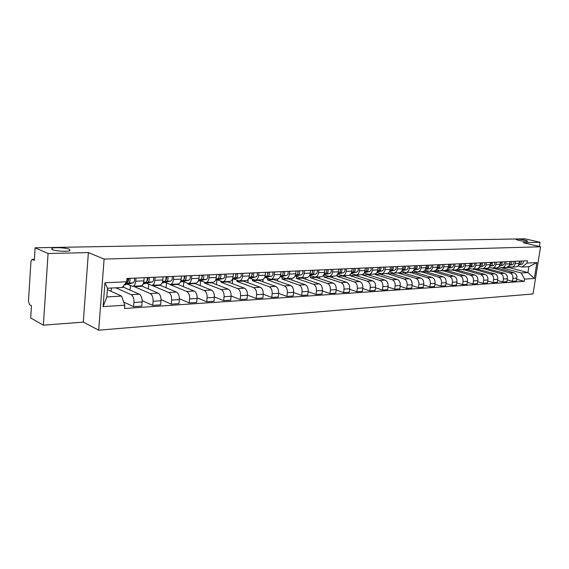 <?xml version="1.0" encoding="UTF-8"?>
<svg xmlns="http://www.w3.org/2000/svg" width="569" height="569" viewBox="0 0 569 569"><rect width="100%" height="100%" fill="white"/><g stroke="black" fill="none" stroke-linecap="round" stroke-linejoin="round"><path stroke-width="0.85" d="M518.188 240.338L515.884 239.307C517.648 238.966 520.841 239.264 525.471 240.189L527.819 241.228C526.048 241.576 522.84 241.277 518.188 240.338M52.348 249.642L51.886 248.34C54.176 247.102 66.189 247.764 69.51 249.3L70.037 250.623C67.846 251.868 55.598 251.199 52.348 249.642M48.073 253.511L43.379 325.162L83.287 322.118L98.693 330.191L533.039 293.967L540.55 246.782L104.12 259.066L88.38 252.593L48.073 253.511L35.114 247.799L525.045 238.809L540.052 242.287L523.146 242.671L540.55 246.782M43.379 325.162L30.69 318L31.466 305.709L29.531 304.657L28.464 301.214L30.925 261.683L32.134 259.393L34.389 259.336M539.384 246.505L540.052 242.287M34.382 259.4L32.362 259.45L34.325 260.36L35.114 247.799M115.841 287.807L131.147 294.657C133.132 295.937 134.071 298.547 133.957 302.473L133.608 306.655L141.773 306.108L142.122 301.954C142.236 298.049 141.297 295.46 139.305 294.187L123.516 287.224L123.644 285.709M132.812 286.292L140.735 285.894C142.449 285.702 143.509 284.023 143.9 280.851L135.714 281.235C135.322 284.422 134.277 286.115 132.57 286.307L127.335 284.187M135.714 281.235L135.977 278.063M111.133 291.321L111.389 288.035M123.693 302.061L133.608 306.655M143.9 280.851L144.163 277.7M134.391 286.214L134.355 286.669L150.252 293.561C152.257 294.827 153.203 297.388 153.082 301.257L152.727 305.375L160.643 304.849L160.999 300.752C161.119 296.911 160.173 294.365 158.161 293.113L142.186 286.271L142.278 285.197M155.159 277.217L154.889 280.339C154.491 283.483 153.431 285.147 151.695 285.339L146.404 283.255M129.988 290.076L130.365 285.503M142.158 300.631L152.727 305.375M151.944 285.325L159.619 284.941C161.354 284.749 162.428 283.092 162.826 279.969L163.097 276.868M152.741 285.289L152.705 285.738L168.78 292.502C170.807 293.739 171.76 296.264 171.639 300.076L171.269 304.138L178.951 303.626L179.32 299.586C179.441 295.802 178.488 293.298 176.454 292.068L160.309 285.346L160.351 284.799M173.765 276.399L173.488 279.471C173.083 282.565 172.002 284.208 170.252 284.4L164.896 282.359M148.296 288.888L148.694 284.223M161.048 299.685L171.269 304.138M170.501 284.386L177.933 284.016C179.697 283.824 180.778 282.188 181.184 279.116L181.468 276.057M170.565 284.386L170.522 284.827L186.76 291.477C188.808 292.694 189.769 295.176 189.633 298.931L189.264 302.936L196.718 302.438L197.094 298.455C197.223 294.728 196.262 292.26 194.207 291.051L177.905 284.45L177.948 284.016M191.81 275.602L191.533 278.632C191.12 281.683 190.025 283.298 188.261 283.49L182.848 281.484M166.077 287.75L166.504 283.013M179.363 298.739L189.264 302.936M188.51 283.476L195.715 283.113C197.493 282.921 198.588 281.314 199.001 278.284L199.285 275.275M187.877 283.447L187.834 283.945L204.214 290.474C206.277 291.677 207.244 294.123 207.109 297.822L206.725 301.769L213.965 301.278L214.349 297.359C214.485 293.682 213.517 291.25 211.448 290.062L195.003 283.582L195.046 283.149M209.328 274.827L209.043 277.814C208.624 280.823 207.521 282.416 205.736 282.608L200.281 280.638M183.36 286.662L183.801 281.861M197.13 297.807L206.725 301.769M205.992 282.594L212.977 282.238C214.769 282.053 215.871 280.467 216.298 277.473L216.59 274.507M204.726 282.359L204.655 283.092L221.17 289.507C223.247 290.688 224.214 293.099 224.079 296.741L223.688 300.631L230.715 300.162L231.106 296.293C231.256 292.672 230.281 290.275 228.197 289.109L211.625 282.736L211.668 282.309M226.341 274.08L226.049 277.025C225.623 279.984 224.506 281.563 222.707 281.747L217.216 279.813M200.153 285.61L200.615 280.766M214.385 296.89L223.688 300.631M222.963 281.733L229.741 281.392C231.547 281.207 232.664 279.635 233.098 276.69L233.39 273.767M221.106 281.285L221.007 282.26L237.643 288.568C239.734 289.728 240.708 292.103 240.566 295.695L240.168 299.529L247.003 299.074L247.401 295.261C247.543 291.684 246.569 289.322 244.471 288.177L227.792 281.911L227.835 281.491M242.863 273.348L242.565 276.25C242.138 279.173 241.014 280.73 239.2 280.915L233.667 279.009M216.483 284.6L216.945 279.863M231.135 295.987L240.168 299.529M239.457 280.901L246.036 280.567C247.856 280.382 248.98 278.838 249.414 275.929L249.713 273.049M237.038 280.254L236.917 281.449L253.653 287.651C255.758 288.789 256.74 291.129 256.591 294.678L256.185 298.455L262.828 298.014L263.234 294.251C263.383 290.731 262.401 288.405 260.289 287.274L243.518 281.107L243.56 280.695M258.923 272.643L258.625 275.503C258.184 278.383 257.053 279.92 255.232 280.104L249.663 278.234M232.372 283.632L232.821 279.187M247.415 295.098L256.185 298.455M255.488 280.09L261.875 279.77C263.703 279.578 264.841 278.056 265.282 275.19L265.581 272.345M252.536 279.272L252.394 280.659L269.222 286.762C271.342 287.878 272.323 290.19 272.167 293.682L271.762 297.416L278.22 296.982L278.632 293.277C278.789 289.799 277.8 287.501 275.681 286.392L258.817 280.332L258.859 279.92M274.535 271.954L274.23 274.777C273.789 277.615 272.651 279.13 270.816 279.315L265.218 277.473M247.828 282.693L248.176 279.379M263.234 294.223L271.762 297.416M271.079 279.301L277.281 278.988C279.116 278.803 280.261 277.295 280.702 274.471L281.015 271.669M267.629 278.326L267.458 279.891L284.372 285.894C286.499 286.996 287.48 289.272 287.324 292.722L286.911 296.399L293.199 295.98L293.611 292.324C293.768 288.896 292.786 286.634 290.652 285.538L273.71 279.571L273.753 279.166M289.721 271.285L289.415 274.066C288.967 276.868 287.822 278.362 285.979 278.547L280.353 276.74M262.878 281.79L263.134 279.4M278.618 293.362L286.911 296.399M286.235 278.533L292.267 278.234C294.116 278.049 295.261 276.562 295.709 273.774L296.022 271.008M282.316 277.416L282.124 279.144L299.109 285.055C301.243 286.136 302.231 288.383 302.068 291.783L301.655 295.418L307.772 295.005L308.192 291.399C308.355 288.014 307.367 285.78 305.226 284.699L288.22 278.831L288.263 278.433M304.5 270.631L304.18 273.376C303.732 276.143 302.58 277.615 300.731 277.8L295.098 276.022L301.314 274.806C302.68 274.23 303.177 272.864 302.815 270.709M277.537 280.915L277.757 278.945M293.59 292.523L301.655 295.418M300.994 277.793L306.855 277.494C308.704 277.309 309.863 275.844 310.311 273.092L310.631 270.36M296.627 276.541L296.413 278.419L313.462 284.23C315.603 285.304 316.592 287.516 316.428 290.873L316.008 294.458L321.962 294.059L322.388 290.496C322.552 287.153 321.563 284.955 319.422 283.888L302.352 278.113L302.395 277.722M318.882 269.998L318.562 272.707C318.107 275.439 316.947 276.89 315.091 277.075L309.657 275.396M291.819 280.076L292.025 278.241M308.156 291.691L316.008 294.458M315.354 277.06L321.051 276.776C322.915 276.591 324.074 275.14 324.529 272.43L324.849 269.734M310.567 275.745L310.34 277.708L327.438 283.433C329.586 284.486 330.575 286.669 330.404 289.984L329.984 293.519L335.788 293.135L336.208 289.614C336.379 286.321 335.39 284.144 333.242 283.099L316.122 277.409L316.165 277.025M332.879 269.379L332.559 272.053C332.104 274.749 330.945 276.185 329.081 276.37L323.825 274.784M305.731 279.258L305.93 277.537M322.339 290.88L329.984 293.519M329.344 276.356L334.885 276.079C336.748 275.894 337.915 274.464 338.377 271.783L338.697 269.123M324.145 275.012L323.91 277.018L341.051 282.651C343.207 283.689 344.195 285.844 344.025 289.116L343.598 292.608L349.252 292.231L349.679 288.76C349.85 285.503 348.861 283.362 346.706 282.331L329.543 276.726L329.593 276.342M346.521 268.781L346.194 271.42C345.739 274.08 344.572 275.496 342.702 275.681L337.63 274.18M319.294 278.469L319.486 276.854M336.151 290.083L343.598 292.608M342.972 275.666L348.363 275.396C350.234 275.211 351.4 273.803 351.862 271.157L352.183 268.532M337.346 274.635L337.14 276.342L354.323 281.897C356.478 282.921 357.467 285.048 357.296 288.277L356.863 291.719L362.375 291.356L362.809 287.921C362.979 284.713 361.991 282.594 359.836 281.577L342.638 276.065L342.687 275.681M359.807 268.191L359.487 270.801C359.018 273.426 357.851 274.827 355.981 275.012L351.073 273.589M332.524 277.7L332.701 276.185M349.615 289.308L356.863 291.719M356.244 274.998L361.493 274.727C363.371 274.55 364.537 273.156 365.006 270.538L365.334 267.949M350.17 274.692L350.042 275.688L367.254 281.157C369.416 282.167 370.405 284.265 370.234 287.452L369.793 290.859L375.17 290.496L375.604 287.11C375.782 283.938 374.793 281.847 372.631 280.844L355.412 275.41L355.469 274.955M372.766 267.622L372.432 270.197C371.97 272.786 370.796 274.173 368.918 274.358L364.174 273.006M345.426 276.954L345.596 275.531M362.73 288.54L369.793 290.859M369.189 274.343L374.302 274.08C376.18 273.902 377.347 272.523 377.816 269.941L378.143 267.387M362.709 274.429L362.631 275.04L379.872 280.432C382.027 281.427 383.022 283.504 382.845 286.648L382.404 290.012L387.645 289.664L388.086 286.314C388.264 283.184 387.276 281.122 385.113 280.133L367.866 274.777L367.944 274.173M385.391 267.067L385.064 269.606C384.594 272.167 383.421 273.54 381.543 273.717L376.948 272.437M358.015 276.235L358.178 274.898M375.519 287.793L382.404 290.012M381.806 273.703L386.785 273.454C388.67 273.269 389.843 271.911 390.313 269.365L390.64 266.833M374.978 273.995L374.921 274.414L392.176 279.728C394.338 280.709 395.327 282.757 395.149 285.866L394.708 289.187L399.822 288.846L400.263 285.546C400.441 282.444 399.452 280.41 397.29 279.436L380.028 274.158L380.128 273.404M397.71 266.52L397.375 269.03C396.906 271.562 395.732 272.914 393.855 273.092L389.409 271.875M370.298 275.531L370.462 274.279M387.987 287.061L394.708 289.187M394.118 273.077L398.969 272.836C400.853 272.658 402.027 271.306 402.496 268.796L402.831 266.292M386.963 273.447L404.182 279.045C406.344 280.012 407.333 282.032 407.155 285.105L406.707 288.391L411.7 288.056L412.141 284.784C412.326 281.733 411.337 279.72 409.175 278.76L391.906 273.554L392.02 272.665M409.73 265.993L409.396 268.468C408.919 270.972 407.745 272.309 405.861 272.487L401.558 271.328M382.297 274.848L382.453 273.668M400.156 286.342L406.707 288.391M406.131 272.473L410.861 272.231C412.738 272.053 413.919 270.723 414.388 268.241L414.723 265.773M398.677 272.85L398.627 273.212L415.896 278.376C418.059 279.329 419.054 281.321 418.869 284.358L418.421 287.601L423.293 287.274L423.741 284.052C423.926 281.029 422.938 279.045 420.776 278.092L403.499 272.964L403.634 271.946M421.458 265.474L421.117 267.928C420.647 270.396 419.467 271.719 417.589 271.897L413.414 270.794M394.011 274.187L394.161 273.077M412.027 285.638L418.421 287.601M417.852 271.882L422.461 271.648C424.346 271.47 425.52 270.154 425.996 267.7L426.33 265.261M410.114 272.274L427.34 277.722C429.503 278.661 430.491 280.631 430.306 283.632L429.858 286.84L434.616 286.52L435.065 283.334C435.249 280.346 434.261 278.383 432.099 277.444L414.829 272.387L414.986 271.249M432.902 264.969L432.568 267.387C432.091 269.834 430.911 271.136 429.033 271.313L424.986 270.268M405.455 273.54L405.605 272.473M423.621 284.941L429.858 286.84M429.296 271.299L433.791 271.072C435.676 270.901 436.85 269.599 437.326 267.167L437.668 264.756M421.295 271.705L438.514 277.082C440.676 278.006 441.665 279.955 441.473 282.921L441.032 286.093L445.676 285.78L446.124 282.629C446.309 279.678 445.321 277.736 443.166 276.811L425.897 271.818L426.074 270.581M444.083 264.478L443.742 266.868C443.265 269.279 442.092 270.574 440.207 270.752L436.281 269.749M416.643 272.914L416.8 271.783M434.929 284.265L441.032 286.093M440.477 270.737L444.858 270.517C446.736 270.339 447.917 269.052 448.393 266.655L448.735 264.272M432.22 271.15L449.432 276.456C451.587 277.373 452.575 279.301 452.391 282.231L451.935 285.361L456.48 285.055L456.928 281.94C457.113 279.023 456.132 277.11 453.97 276.193L436.722 271.271L436.907 269.926M455.001 263.995L454.659 266.363C454.183 268.746 453.009 270.026 451.125 270.197L447.319 269.244M427.575 272.302L427.746 271.057M445.982 283.604L451.935 285.361M451.395 270.183L455.669 269.969C457.547 269.791 458.728 268.518 459.204 266.15L459.546 263.796M442.895 270.616L460.093 275.844C462.256 276.754 463.237 278.654 463.045 281.555L462.597 284.649L467.035 284.351L467.483 281.271C467.675 278.383 466.694 276.491 464.539 275.595L447.298 270.73L447.497 269.293M465.67 263.525L465.328 265.865C464.852 268.219 463.671 269.486 461.793 269.656L458.095 268.746M438.258 271.712L438.45 270.36M456.779 282.949L462.597 284.649M462.064 269.642L466.231 269.436C468.116 269.258 469.29 267.999 469.766 265.659L470.108 263.326M453.337 270.083L470.52 275.247C472.675 276.143 473.657 278.021 473.465 280.887L473.017 283.952L477.355 283.661L477.804 280.617C477.996 277.764 477.014 275.894 474.859 275.005L457.64 270.204L457.803 269.059M476.097 263.063L475.755 265.374C475.279 267.707 474.098 268.959 472.22 269.13L468.628 268.255M448.706 271.129L448.913 269.692M467.334 282.316L473.017 283.952M472.49 269.116L476.559 268.909C478.437 268.739 479.617 267.494 480.094 265.175L480.435 262.871M463.55 269.571L480.713 274.663C482.868 275.552 483.849 277.409 483.657 280.24L483.202 283.27L487.441 282.985L487.896 279.969C488.088 277.153 487.107 275.304 484.959 274.422L467.754 269.692L467.867 268.931M486.289 262.615L485.947 264.905C485.464 267.21 484.29 268.447 482.412 268.618L478.927 267.779M458.927 270.56L459.147 269.037M477.647 281.691L483.202 283.27M482.683 268.604L486.659 268.397C488.529 268.227 489.71 266.996 490.186 264.706L490.528 262.43M473.543 269.066L490.684 274.094C492.832 274.969 493.807 276.804 493.615 279.607L493.159 282.601L497.313 282.324L497.761 279.343C497.953 276.555 496.979 274.727 494.831 273.86L477.654 269.187L477.732 268.66M496.253 262.174L495.912 264.436C495.428 266.719 494.255 267.942 492.384 268.113L488.991 267.309M468.927 270.012L469.162 268.404M487.733 281.079L493.159 282.601M492.647 268.099L496.531 267.899C498.401 267.729 499.582 266.512 500.059 264.244L500.4 261.996M483.316 268.568L500.428 273.54C502.576 274.4 503.551 276.214 503.359 278.988L502.904 281.954L506.965 281.683L507.413 278.732C507.612 275.972 506.638 274.166 504.49 273.305L487.341 268.689L487.398 268.298M505.997 261.747L505.656 263.98C505.172 266.235 503.999 267.451 502.135 267.615L498.835 266.854M478.714 269.471L478.963 267.793M497.591 280.474L502.904 281.954M502.399 267.601L506.197 267.416C508.06 267.245 509.234 266.036 509.71 263.796L510.059 261.569M492.889 268.084L509.973 272.992C512.114 273.845 513.082 275.638 512.889 278.383L512.434 281.314L516.41 281.05L516.858 278.134C517.057 275.403 516.083 273.611 513.942 272.764L496.872 267.878M515.528 261.327L515.187 263.539C514.71 265.766 513.537 266.968 511.673 267.138L508.466 266.406M488.294 268.945L488.465 267.786M507.242 279.884L512.434 281.314M511.936 267.124L515.642 266.932C517.506 266.769 518.679 265.574 519.163 263.355L519.504 261.15M492.839 268.412L496.822 268.205M483.266 268.895L487.341 268.689M473.493 269.393L477.654 269.187M463.5 269.905L467.754 269.692M453.294 270.424L457.64 270.204M442.853 270.958L447.298 270.73M432.17 271.498L436.722 271.271M421.245 272.06L425.897 271.818M410.071 272.629L414.829 272.387M398.627 273.212L403.499 272.964M386.913 273.803L391.906 273.554M374.921 274.414L380.028 274.158M362.631 275.04L367.866 274.777M350.042 275.688L355.412 275.41M337.14 276.342L342.638 276.065M323.91 277.018L329.543 276.726M310.34 277.708L316.122 277.409M296.413 278.419L302.352 278.113M282.124 279.144L288.22 278.831M267.458 279.891L273.71 279.571M252.394 280.659L258.817 280.332M236.917 281.449L243.518 281.107M221.007 282.26L227.792 281.911M204.655 283.092L211.625 282.736M187.834 283.945L195.003 283.582M170.522 284.827L177.905 284.45M152.705 285.738L160.309 285.346M134.355 286.669L142.186 286.271M122.42 287.281L123.516 287.224M121.574 296.086L124.81 305.204L103.11 306.62L104.945 282.772L126.709 281.755L122.264 287.48L107.505 288.234L106.83 296.94L121.574 296.086L107.399 289.621M502.249 267.615L508.985 267.586L527.932 272.565L528.857 266.705L522.1 267.053L527.072 263.056L527.42 260.801L126.972 278.461L126.709 281.755M527.072 263.056L536.887 262.594L534.362 278.469L524.547 279.116L521.183 272.956L527.932 272.565L534.362 278.469M124.81 305.204L124.547 308.469L524.198 281.349L524.547 279.116M98.693 330.191L104.12 259.066M83.287 322.118L88.38 252.593M508.985 267.586L509.141 266.577M502.207 267.935L521.183 272.956M522.1 267.053L517.89 265.958M516.68 279.308L524.198 281.349M497.669 268.433L497.797 267.615M103.11 306.62L106.83 296.94M104.945 282.772L107.505 288.234M528.857 266.705L536.887 262.594M127.726 281.392L128.374 281.242L128.814 278.383M125.052 283.888L128.551 283.07C129.803 282.423 130.251 280.837 129.888 278.333M124.277 284.891L133.054 282.857C134.312 282.21 134.761 280.631 134.398 278.134M125.429 283.405L126.418 283.177C127.662 282.523 128.11 280.937 127.748 278.426M147.101 280.474L147.656 280.346L148.104 277.53M143.445 283.149L147.833 282.153C149.106 281.506 149.555 279.948 149.199 277.48M143.096 284.009L152.2 281.94C153.474 281.299 153.929 279.749 153.566 277.288M143.566 282.75L145.764 282.245C147.03 281.605 147.485 280.048 147.122 277.572M165.878 279.585L166.354 279.479L166.809 276.705M162.378 282.181L166.532 281.257C167.819 280.617 168.282 279.087 167.919 276.655M162.051 282.985L170.771 281.05C172.058 280.417 172.521 278.888 172.158 276.47M162.499 281.804L164.519 281.349C165.807 280.716 166.269 279.18 165.906 276.747M184.1 278.725L184.498 278.639L184.961 275.901M180.75 281.242L184.676 280.389C185.971 279.763 186.44 278.248 186.077 275.851M180.437 282.011L188.78 280.19C190.089 279.564 190.558 278.056 190.188 275.673M180.864 280.887L182.72 280.481C184.022 279.856 184.491 278.341 184.128 275.944M201.782 277.892L202.578 275.126M198.574 280.339L202.279 279.543C203.595 278.924 204.065 277.437 203.702 275.076M198.282 281.065L206.27 279.358C207.585 278.739 208.062 277.252 207.699 274.898M198.681 280.005L200.388 279.635C201.696 279.016 202.173 277.523 201.81 275.161M218.951 277.082L219.677 274.372M215.871 279.464L219.378 278.725C220.701 278.113 221.185 276.648 220.815 274.322M215.594 280.147L223.254 278.54C224.577 277.928 225.061 276.47 224.698 274.151M215.978 279.144L217.543 278.817C218.859 278.205 219.342 276.733 218.98 274.4M235.63 276.299L236.299 273.639M232.678 278.618L235.993 277.935C237.323 277.331 237.806 275.88 237.444 273.589M232.415 279.265L239.755 277.75C241.092 277.153 241.576 275.709 241.213 273.426M232.778 278.312L234.2 278.021C235.538 277.416 236.021 275.965 235.651 273.668M251.839 275.538L252.444 272.928M249.009 277.8L252.131 277.16C253.475 276.562 253.966 275.133 253.596 272.878M248.753 278.419L255.794 276.982C257.138 276.392 257.629 274.969 257.259 272.715M249.101 277.508L250.396 277.245C251.733 276.648 252.223 275.218 251.861 272.956M267.594 274.799L268.148 272.238M264.877 277.003L267.828 276.413C269.18 275.816 269.67 274.407 269.308 272.181M264.635 277.594L271.385 276.242C272.736 275.652 273.234 274.244 272.871 272.025M264.969 276.726L266.136 276.491C267.487 275.901 267.978 274.486 267.615 272.259M282.914 274.073L283.412 271.562M280.311 276.228L283.092 275.681C284.45 275.097 284.948 273.703 284.578 271.513M280.083 276.79L286.556 275.517C287.914 274.934 288.412 273.547 288.049 271.356M280.396 275.965L281.449 275.759C282.807 275.176 283.298 273.781 282.935 271.584M297.822 273.376L298.27 270.908M295.318 275.481L297.943 274.969C299.308 274.393 299.806 273.02 299.443 270.858M295.403 275.232L296.342 275.047C297.708 274.471 298.206 273.092 297.843 270.922M312.331 272.686L312.737 270.268M309.927 274.756L312.402 274.279C313.768 273.71 314.273 272.352 313.91 270.218M309.721 275.268L315.681 274.123C317.054 273.554 317.559 272.202 317.196 270.069M310.013 274.514L310.845 274.35C312.21 273.781 312.715 272.423 312.353 270.289M326.464 272.01L326.812 269.649M324.152 274.045L326.478 273.604C327.851 273.042 328.356 271.705 327.993 269.599M323.946 274.543L329.671 273.454C331.051 272.892 331.556 271.555 331.194 269.457M309.643 275.417L310.795 275.78M324.23 273.817L324.963 273.675C326.336 273.113 326.841 271.776 326.478 269.663M340.226 271.349L340.532 269.045M338 273.362L340.191 272.949C341.571 272.387 342.076 271.072 341.713 268.988M337.808 273.831L343.306 272.8C344.686 272.245 345.191 270.929 344.828 268.853M323.768 274.891L324.856 275.119M338.078 273.141L338.711 273.02C340.091 272.459 340.596 271.143 340.234 269.059M353.634 270.702L353.897 268.454M351.493 272.693L353.548 272.309C354.935 271.754 355.44 270.453 355.077 268.404M351.308 273.141L356.585 272.167C357.965 271.612 358.477 270.318 358.114 268.269M337.538 274.343L338.498 274.457M351.571 272.48L352.111 272.38C353.491 271.826 354.003 270.524 353.641 268.468M366.706 270.069L366.92 267.878M364.644 272.039L366.571 271.69C367.958 271.143 368.47 269.855 368.107 267.828M364.459 272.48L369.53 271.548C370.917 271 371.429 269.72 371.066 267.693M350.966 273.767L351.763 273.803M364.715 271.84L365.17 271.754C366.557 271.207 367.062 269.919 366.706 267.885M379.452 269.45L379.623 267.316M377.46 271.413L379.267 271.079C380.654 270.538 381.166 269.272 380.81 267.266M377.283 271.826L382.155 270.944C383.542 270.403 384.054 269.137 383.698 267.138M364.068 273.177L364.629 273.17M377.531 271.214L377.901 271.143C379.288 270.602 379.8 269.329 379.438 267.33M391.885 268.831L392.005 266.776M389.957 270.794L391.65 270.488C393.044 269.955 393.556 268.696 393.193 266.719M389.786 271.193L394.466 270.353C395.853 269.82 396.373 268.568 396.01 266.598M376.863 272.572L377.268 272.537M390.021 270.602L390.32 270.552C391.707 270.019 392.219 268.76 391.863 266.783M404.011 268.234L404.09 266.242M402.148 270.19L403.734 269.912C405.128 269.379 405.64 268.141 405.284 266.185M401.984 270.581L406.479 269.777C407.873 269.251 408.386 268.013 408.03 266.064M402.212 270.012L402.432 269.969C403.819 269.443 404.339 268.198 403.976 266.242M415.847 267.643L415.882 265.723M414.047 269.606L415.526 269.343C416.921 268.824 417.433 267.594 417.077 265.666M413.891 269.983L418.208 269.215C419.595 268.696 420.114 267.473 419.758 265.552M414.253 269.407L414.253 269.407C415.647 268.881 416.159 267.658 415.804 265.723M427.404 267.06L427.397 265.211M425.655 269.037L427.035 268.796C428.429 268.276 428.948 267.067 428.585 265.161M425.505 269.4L429.652 268.668C431.046 268.155 431.565 266.946 431.21 265.047M425.797 268.853L425.797 268.853C427.184 268.333 427.703 267.124 427.347 265.211M438.685 266.484L438.642 264.713C438.976 266.605 438.457 267.8 437.063 268.312L437.063 268.312M436.992 268.483L438.279 268.255C439.666 267.743 440.186 266.548 439.83 264.663M436.843 268.831L440.833 268.134C442.227 267.622 442.739 266.427 442.383 264.549M449.702 265.915L449.631 264.244C449.979 266.064 449.482 267.245 448.123 267.779M448.066 267.935L449.254 267.729C450.648 267.224 451.167 266.043 450.812 264.18M447.917 268.276L451.75 267.615C453.144 267.11 453.664 265.922 453.308 264.073M460.47 265.353L460.406 263.838M458.877 267.409L459.987 267.217C461.374 266.719 461.893 265.545 461.537 263.703M458.742 267.729L462.426 267.103C463.813 266.598 464.332 265.431 463.977 263.596M458.934 267.252C460.25 266.69 460.734 265.524 460.378 263.76M470.997 264.791L470.933 263.454M469.446 266.889L470.463 266.719C471.857 266.221 472.37 265.062 472.021 263.241M469.311 267.202L472.853 266.605C474.24 266.107 474.759 264.955 474.404 263.141M469.503 266.733C470.776 266.15 471.239 265.005 470.89 263.291M481.282 264.236L481.232 263.084M479.774 266.384L480.713 266.228C482.099 265.737 482.619 264.592 482.27 262.793M479.646 266.69L483.045 266.114C484.432 265.623 484.952 264.485 484.603 262.686M479.831 266.228L481.161 262.842M491.339 263.66L491.296 262.75M489.873 265.894L490.734 265.751C492.121 265.261 492.64 264.13 492.285 262.352M489.745 266.185L493.017 265.638C494.397 265.154 494.916 264.023 494.568 262.252M489.93 265.723L491.203 262.401M501.168 263.063L501.147 262.465M499.746 265.41L500.535 265.282C501.915 264.798 502.434 263.675 502.086 261.918M499.625 265.695L502.768 265.175C504.148 264.692 504.667 263.575 504.319 261.818M499.81 265.239L501.026 261.968M509.404 264.941L510.123 264.82C511.503 264.343 512.022 263.234 511.673 261.498M509.283 265.218L512.306 264.713C513.686 264.236 514.198 263.134 513.857 261.399M509.475 264.756L510.635 261.541M518.85 264.478L519.504 264.372C520.884 263.895 521.396 262.8 521.055 261.079M518.736 264.749L521.638 264.272C523.018 263.796 523.53 262.7 523.188 260.986M518.928 264.286L520.038 261.128M513.942 272.764L509.973 272.992M504.49 273.305L500.428 273.54M494.831 273.86L490.684 274.094M484.959 274.422L480.713 274.663M474.859 275.005L470.52 275.247M464.539 275.595L460.093 275.844M453.97 276.193L449.432 276.456M443.166 276.811L438.514 277.082M432.099 277.444L427.34 277.722M420.776 278.092L415.896 278.376M409.175 278.76L404.182 279.045M397.29 279.436L392.176 279.728M385.113 280.133L379.872 280.432M372.631 280.844L367.254 281.157M359.836 281.577L354.323 281.897M346.706 282.331L341.051 282.651M333.242 283.099L327.438 283.433M319.422 283.888L313.462 284.23M305.226 284.699L299.109 285.055M290.652 285.538L284.372 285.894M275.681 286.392L269.222 286.762M260.289 287.274L253.653 287.651M244.471 288.177L237.643 288.568M228.197 289.109L221.17 289.507M211.448 290.062L204.214 290.474M194.207 291.051L186.76 291.477M176.454 292.068L168.78 292.502M158.161 293.113L150.252 293.561M139.305 294.187L131.147 294.657M509.71 263.796L505.656 263.98M500.059 264.244L495.912 264.436M490.186 264.706L485.947 264.905M480.094 265.175L475.755 265.374M469.766 265.659L465.328 265.865M459.204 266.15L454.659 266.363M448.393 266.655L443.742 266.868M437.326 267.167L432.568 267.387M425.996 267.7L421.117 267.928M414.388 268.241L409.396 268.468M402.496 268.796L397.375 269.03M390.313 269.365L385.064 269.606M377.816 269.941L372.432 270.197M365.006 270.538L359.487 270.801M351.862 271.157L346.194 271.42M338.377 271.783L332.559 272.053M324.529 272.43L318.562 272.707M310.311 273.092L304.18 273.376M295.709 273.774L289.415 274.066M280.702 274.471L274.23 274.777M265.282 275.19L258.625 275.503M249.414 275.929L242.565 276.25M233.098 276.69L226.049 277.025M216.298 277.473L209.043 277.814M199.001 278.284L191.533 278.632M181.184 279.116L173.488 279.471M162.826 279.969L154.889 280.339M519.163 263.355L515.187 263.539M507.413 278.732L503.359 278.988M497.761 279.343L493.615 279.607M487.896 279.969L483.657 280.24M477.804 280.617L473.465 280.887M467.483 281.271L463.045 281.555M456.928 281.94L452.391 282.231M446.124 282.629L441.473 282.921M435.065 283.334L430.306 283.632M423.741 284.052L418.869 284.358M412.141 284.784L407.155 285.105M400.263 285.546L395.149 285.866M388.086 286.314L382.845 286.648M375.604 287.11L370.234 287.452M362.809 287.921L357.296 288.277M349.679 288.76L344.025 289.116M336.208 289.614L330.404 289.984M322.388 290.496L316.428 290.873M308.192 291.399L302.068 291.783M293.611 292.324L287.324 292.722M278.632 293.277L272.167 293.682M263.234 294.251L256.591 294.678M247.401 295.261L240.566 295.695M231.106 296.293L224.079 296.741M214.349 297.359L207.109 297.822M197.094 298.455L189.633 298.931M179.32 299.586L171.639 300.076M160.999 300.752L153.082 301.257M142.122 301.954L133.957 302.473M516.858 278.134L512.889 278.383M128.551 283.07L133.054 282.857M125.578 283.213L126.418 283.177M147.833 282.153L152.2 281.94M143.665 282.352L145.764 282.245M166.532 281.257L170.771 281.05M162.592 281.442L164.519 281.349M184.676 280.389L188.78 280.19M180.949 280.567L182.72 280.481M202.279 279.543L206.27 279.358M198.759 279.713L200.388 279.635M219.378 278.725L223.254 278.54M216.049 278.888L217.543 278.817M235.993 277.935L239.755 277.75M232.842 278.085L234.2 278.021M252.131 277.16L255.794 276.982M249.158 277.302L250.396 277.245M267.828 276.413L271.385 276.242M265.019 276.541L266.136 276.491M283.092 275.681L286.556 275.517M280.446 275.809L281.449 275.759M297.943 274.969L301.314 274.806M295.446 275.09L296.342 275.047M312.402 274.279L315.681 274.123M310.048 274.393L310.845 274.35M326.478 273.604L329.671 273.454M324.266 273.71L324.963 273.675M340.191 272.949L343.306 272.8M338.107 273.049L338.711 273.02M353.548 272.309L356.585 272.167M351.592 272.402L352.111 272.38M366.571 271.69L369.53 271.548M364.736 271.776L365.17 271.754M379.267 271.079L382.155 270.944M377.546 271.164L377.901 271.143M391.65 270.488L394.466 270.353M403.734 269.912L406.479 269.777M415.526 269.343L418.208 269.215M427.035 268.796L429.652 268.668M438.279 268.255L440.833 268.134M449.254 267.729L451.75 267.615M459.987 267.217L462.426 267.103M470.463 266.719L472.853 266.605M480.713 266.228L483.045 266.114M490.734 265.751L493.017 265.638M500.535 265.282L502.768 265.175M510.123 264.82L512.306 264.713M519.504 264.372L521.638 264.272M51.886 248.34L51.822 249.371"/></g></svg>
